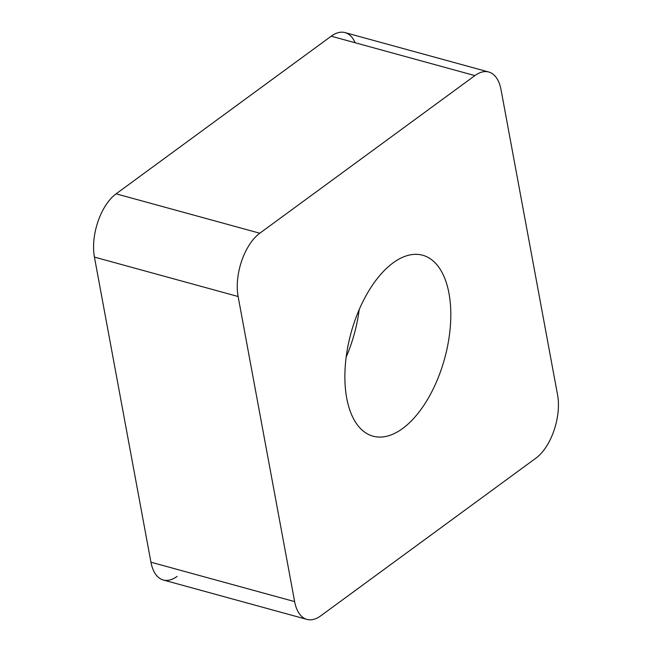 <?xml version="1.0" encoding="UTF-8"?>
<svg xmlns="http://www.w3.org/2000/svg" width="652" height="652" viewBox="0 0 652 652"><rect width="100%" height="100%" fill="white"/><g stroke="black" fill="none" stroke-linecap="round" stroke-linejoin="round"><path stroke-width="0.98" d="M355.128 42.747A43.888 22.706 -74.7 0 0 331.216 36.194L116.105 193.823L331.216 36.194A43.888 22.706 -74.7 0 1 345.055 32.6L488.747 72.005A43.888 22.706 105.3 0 0 474.901 75.599L259.789 233.229A43.888 22.706 105.3 0 0 238.11 296.505L294.631 601.609A43.888 22.706 105.3 0 0 306.945 619.4A43.888 22.706 105.3 0 0 320.784 615.806L535.895 458.177A43.888 22.706 105.3 0 0 557.574 394.9L501.054 89.797A43.888 22.706 105.3 0 0 488.747 72.005M116.105 193.823A43.888 22.706 -74.7 0 0 94.426 257.1L150.946 562.203L94.426 257.1A43.888 22.706 -74.7 0 1 116.105 193.823L259.789 233.229M306.945 619.4L163.253 579.995A43.888 22.706 -74.7 0 1 150.946 562.203L294.631 601.609M450.597 307.043A93.815 48.525 105.3 0 0 422.659 255.234A93.815 48.525 105.3 0 0 368.519 291.322A93.815 48.525 105.3 0 0 345.087 384.362A93.815 48.525 105.3 0 0 373.034 436.172A93.815 48.525 105.3 0 0 427.174 400.083A93.815 48.525 105.3 0 0 450.597 307.043M177.1 576.401A43.888 22.706 -74.7 0 1 150.946 562.203M94.426 257.1L238.11 296.505M331.216 36.194L474.901 75.599M359.203 309.553A93.815 48.525 -74.7 0 1 346.171 357.084"/></g></svg>
